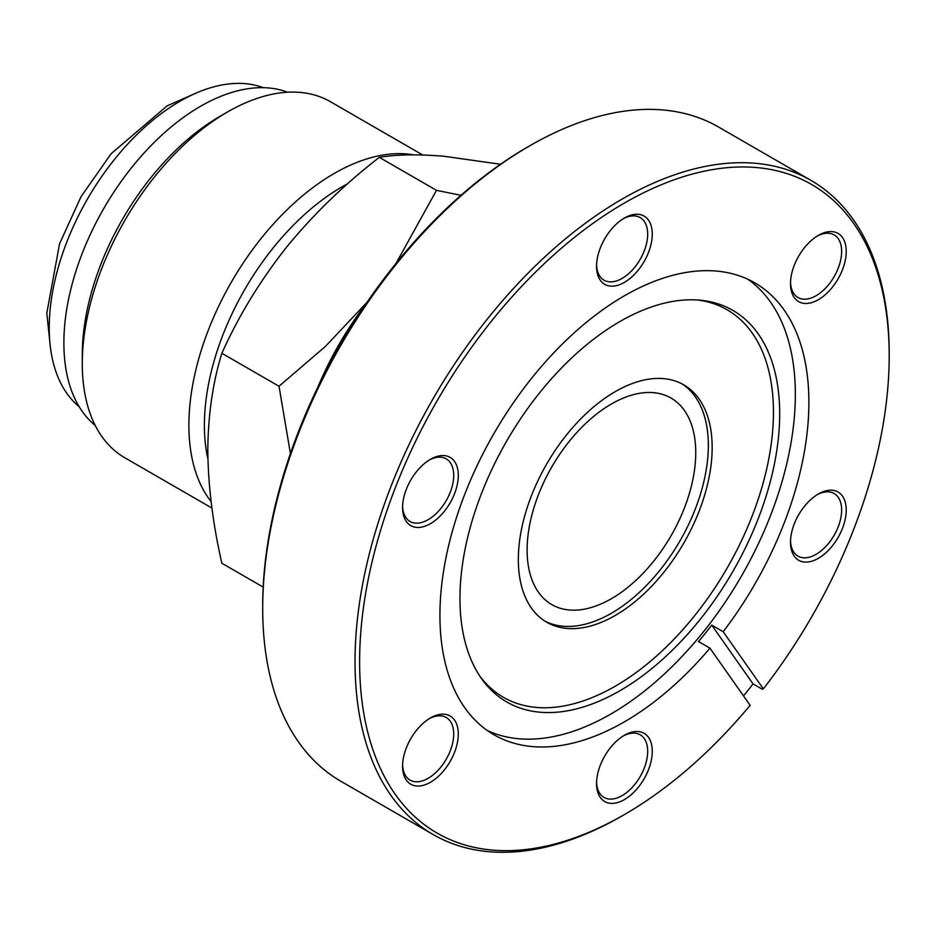 <?xml version="1.0" encoding="UTF-8"?>
<svg xmlns="http://www.w3.org/2000/svg" width="936" height="936" viewBox="0 0 936 936"><rect width="100%" height="100%" fill="white"/><g stroke="black" fill="none" stroke-linecap="round" stroke-linejoin="round"><path stroke-width="1.4" d="M615.245 615.443A137.054 79.127 120 0 0 704.785 494.664A137.054 79.127 120 0 0 683.771 384.836A137.054 79.127 120 0 0 615.245 391.622A137.054 79.127 120 0 0 525.716 512.401A137.054 79.127 120 0 0 546.718 622.229A137.054 79.127 120 0 0 615.245 615.443M818.368 235.369L818.368 235.369A39.394 22.745 -60 0 1 846.226 251.445A39.394 22.745 -60 0 1 818.368 299.684A39.394 22.745 -60 0 1 790.51 283.608A39.394 22.745 -60 0 1 818.368 235.369L818.368 235.369M790.534 282.239A36.153 20.873 120 0 0 797.998 297.519A36.153 20.873 120 0 0 816.075 295.729A36.153 20.873 120 0 0 839.697 263.87A36.153 20.873 120 0 0 834.152 234.901A36.153 20.873 120 0 0 817.198 236.071M818.368 493.986L818.368 493.986A39.394 22.745 -60 0 1 846.226 510.061A39.394 22.745 -60 0 1 818.368 558.312A39.394 22.745 -60 0 1 790.51 542.225A39.394 22.745 -60 0 1 818.368 493.986L818.368 493.986M790.534 540.868A36.153 20.873 120 0 0 797.998 556.136A36.153 20.873 120 0 0 816.075 554.346A36.153 20.873 120 0 0 839.697 522.487A36.153 20.873 120 0 0 834.152 493.518A36.153 20.873 120 0 0 817.198 494.688M624.406 735.275L624.406 735.275A39.394 22.745 -60 0 1 652.263 751.362A39.394 22.745 -60 0 1 624.406 799.601A39.394 22.745 -60 0 1 596.548 783.526A39.394 22.745 -60 0 1 624.406 735.275L624.406 735.275M596.571 782.157A36.153 20.873 120 0 0 604.036 797.425A36.153 20.873 120 0 0 622.112 795.635A36.153 20.873 120 0 0 645.735 763.776A36.153 20.873 120 0 0 640.189 734.807A36.153 20.873 120 0 0 623.236 735.977M430.443 717.947L430.443 717.947A39.394 22.745 -60 0 1 458.289 734.035A39.394 22.745 -60 0 1 430.443 782.274A39.394 22.745 -60 0 1 402.585 766.198A39.394 22.745 -60 0 1 430.443 717.947L430.443 717.947M402.609 764.829A36.153 20.873 120 0 0 410.073 780.097A36.153 20.873 120 0 0 428.15 778.307A36.153 20.873 120 0 0 451.772 746.448A36.153 20.873 120 0 0 446.226 717.479A36.153 20.873 120 0 0 429.273 718.649M430.443 459.33L430.443 459.33A39.394 22.745 -60 0 1 458.289 475.418A39.394 22.745 -60 0 1 430.443 523.657A39.394 22.745 -60 0 1 402.585 507.569A39.394 22.745 -60 0 1 430.443 459.33L430.443 459.33M402.609 506.212A36.153 20.873 120 0 0 410.073 521.481A36.153 20.873 120 0 0 428.15 519.691A36.153 20.873 120 0 0 451.772 487.831A36.153 20.873 120 0 0 446.226 458.862A36.153 20.873 120 0 0 429.273 460.032M624.406 218.041L624.406 218.041A39.394 22.745 -60 0 1 652.263 234.117A39.394 22.745 -60 0 1 624.406 282.368A39.394 22.745 -60 0 1 596.548 266.28A39.394 22.745 -60 0 1 624.406 218.041L624.406 218.041M596.571 264.923A36.153 20.873 120 0 0 604.036 280.192A36.153 20.873 120 0 0 622.112 278.401A36.153 20.873 120 0 0 645.735 246.542A36.153 20.873 120 0 0 640.189 217.573A36.153 20.873 120 0 0 623.236 218.743M262.7 608.388L262.7 605.744A374.482 216.204 -60 0 1 527.483 147.104A374.482 216.204 -60 0 1 527.495 147.104L529.776 145.782A377.711 218.076 120 0 0 262.7 608.388A377.711 218.076 120 0 0 340.926 781.303L433.263 834.608A377.711 218.076 -60 0 1 375.359 531.94A377.711 218.076 -60 0 1 622.112 199.099A377.711 218.076 -60 0 1 810.974 180.391A377.711 218.076 -60 0 1 889.2 353.293L889.2 355.937A374.482 216.204 120 0 0 624.406 203.054A374.482 216.204 120 0 0 359.611 661.693A374.482 216.204 120 0 0 624.406 814.577L622.112 815.899A377.711 218.076 -60 0 1 433.263 834.608M622.112 815.899A377.711 218.076 -60 0 0 622.124 815.899L624.406 814.577A374.482 216.204 120 0 0 750.134 705.323L709.956 648.157L698.513 641.546A260.898 150.626 -60 0 0 711.723 625.108L723.177 631.718A260.898 150.626 120 0 0 754.849 282.883A260.898 150.626 120 0 0 624.406 295.799A260.898 150.626 120 0 0 453.972 525.704A260.898 150.626 120 0 0 493.962 734.76A260.898 150.626 120 0 0 624.406 721.843A260.898 150.626 120 0 0 709.956 648.157M619.831 690.78A226.091 130.537 120 0 0 774.212 464.946A226.091 130.537 120 0 0 699.964 300.175A226.091 130.537 120 0 0 619.831 321.575A226.091 130.537 120 0 0 481.315 493.962A226.091 130.537 120 0 0 481.502 678.588A226.091 130.537 120 0 0 619.831 690.78M479.946 676.318A223.727 129.168 120 0 0 615.245 686.205A223.727 129.168 120 0 0 767.614 464.712A223.727 129.168 120 0 0 697.238 299.965M487.363 730.548A260.898 150.626 120 0 0 610.869 714.028A260.898 150.626 120 0 0 779.419 490.288A260.898 150.626 120 0 0 747.911 279.279M810.974 180.391L718.637 127.074A377.711 218.076 120 0 0 529.776 145.782L527.483 147.104M743.512 695.893A377.711 218.076 120 0 0 753.059 683.9L762.208 689.188L763.355 688.873L723.177 631.718M763.355 688.873A374.482 216.204 120 0 0 889.2 355.937M753.059 683.9L711.723 625.108M544.834 621.083A137.054 79.127 120 0 0 611.43 613.232A137.054 79.127 120 0 0 700.444 494.196A137.054 79.127 120 0 0 681.841 383.783M95.226 425.459A193.249 111.571 -60 0 1 76.881 268.293A193.249 111.571 -60 0 1 200.515 106.306A193.249 111.571 -60 0 1 287.621 92.219M611.43 403.966A119.235 68.843 -60 0 1 671.053 398.069A119.235 68.843 -60 0 1 689.329 493.611A119.235 68.843 -60 0 1 611.43 598.689A119.235 68.843 -60 0 1 551.807 604.597A119.235 68.843 -60 0 1 533.532 509.044A119.235 68.843 -60 0 1 611.43 403.966M263.379 87.703A185.024 106.821 120 0 0 180.063 101.205A185.024 106.821 120 0 0 61.706 256.23A185.024 106.821 120 0 0 79.186 406.727M460.98 195.308L436.492 190.347L396.033 263.344M211.934 508.072L124.862 457.798A205.581 118.697 -60 0 1 82.286 363.683L82.286 354.732A194.618 112.367 -60 0 1 219.901 116.38L227.647 111.899A205.581 118.697 -60 0 1 227.659 111.899A205.581 118.697 -60 0 1 330.443 101.72L422.674 154.966M211.103 501.591A205.581 118.697 -60 0 1 207.055 333.485A205.581 118.697 -60 0 1 334.257 173.441A205.581 118.697 -60 0 1 413.525 154.838M207.886 458.804A194.618 112.367 -60 0 1 342.014 186.872A194.618 112.367 -60 0 1 347.642 183.76M365.578 304.411A222.721 128.583 120 0 0 317.959 386.872M219.901 116.38L227.647 111.899A205.581 118.697 -60 0 0 82.286 363.683M367.064 302.234L325.482 346.355L279.01 386.264L290.417 453.55M500.538 164.256L444.015 156.265C417.561 154.089 396.01 154.452 379.337 157.353L436.492 190.347M263.18 587.106L221.855 563.25C212.846 523.821 208.166 486.123 207.792 450.134C208.166 414.578 212.846 382.297 221.855 353.27L279.01 386.264M379.337 157.353C344.67 184.088 313.735 214.028 286.533 247.186C260.079 280.777 238.516 316.134 221.855 353.27M50.38 347.151L46.8 313.209L59.553 243.816L81.081 196.595L111.103 153.75L167.123 105.873L197.391 92.535"/></g></svg>
